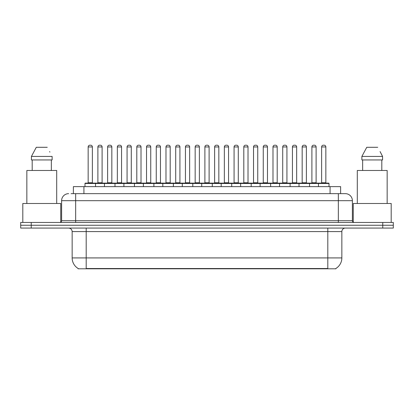 <?xml version="1.0" encoding="UTF-8"?>
<svg xmlns="http://www.w3.org/2000/svg" width="414" height="414" viewBox="0 0 414 414"><rect width="100%" height="100%" fill="white"/><g stroke="black" fill="none" stroke-linecap="round" stroke-linejoin="round"><path stroke-width="0.62" d="M73.382 193.654L73.382 186.631L340.618 186.631L340.618 193.654M335.883 268.463L335.883 268.805L78.117 268.805L78.117 268.463M78.22 268.526A12.291 12.291 0 0 1 72.15 257.922L86.195 257.922L86.195 268.526L327.805 268.526L327.805 257.922L341.85 257.922L341.85 231.581A3.514 3.514 0 0 1 345.364 228.073M72.15 257.922L72.15 231.581C71.938 229.449 70.768 228.28 68.636 228.073M335.78 268.526A12.291 12.291 0 0 0 341.85 257.922M31.236 222.453L393.3 222.453L393.3 225.263L20.7 225.263L20.7 228.073L31.236 228.073L31.236 225.263L20.7 225.263L20.7 222.453L31.236 222.453L31.236 225.263L393.3 225.263L393.3 228.073L31.236 228.073M71.255 193.654L342.906 193.654M71.094 193.654L75.658 193.654L75.658 200.681L61.614 200.681L61.614 220.698A1.754 1.754 0 0 1 59.854 222.453M68.636 193.654A7.022 7.022 0 0 0 61.614 200.681M345.364 193.654A7.022 7.022 0 0 1 352.386 200.681L338.341 200.681L338.341 193.654L345.255 193.654M352.386 200.681L352.386 220.698C352.48 221.754 353.07 222.339 354.146 222.453M318.464 186.631L318.464 183.469A0.352 0.352 0 0 1 318.816 183.117L328.649 183.117A0.352 0.352 0 0 1 329.001 183.469L84.999 183.469A0.352 0.352 0 0 1 85.351 183.117L95.184 183.117A0.352 0.352 0 0 1 95.536 183.469L95.536 186.631M92.374 146.949L88.161 146.949A1.754 1.754 0 0 1 89.916 145.195L90.619 145.195A1.754 1.754 0 0 1 92.374 146.949L92.374 182.771A0.352 0.352 0 0 0 92.726 183.117M88.161 146.949L88.161 182.771A0.352 0.352 0 0 1 87.809 183.117M84.999 183.469L84.999 186.631M105.265 183.469A0.352 0.352 0 0 0 104.913 183.117L95.08 183.117M97.89 146.949A1.754 1.754 0 0 1 99.645 145.195L100.348 145.195A1.754 1.754 0 0 1 102.103 146.949L97.89 146.949L97.89 182.771A0.352 0.352 0 0 1 97.538 183.117M102.103 146.949L102.103 182.771A0.352 0.352 0 0 0 102.455 183.117M104.457 186.631L104.457 183.469A0.352 0.352 0 0 1 104.809 183.117L114.642 183.117A0.352 0.352 0 0 1 114.994 183.469L114.994 186.631M111.832 146.949L107.614 146.949A1.754 1.754 0 0 1 109.374 145.195L110.072 145.195A1.754 1.754 0 0 1 111.832 146.949L111.832 182.771A0.352 0.352 0 0 0 112.184 183.117M107.614 146.949L107.614 182.771A0.352 0.352 0 0 1 107.267 183.117M123.91 186.631L123.91 183.469A0.352 0.352 0 0 1 124.262 183.117L134.095 183.117A0.352 0.352 0 0 1 134.446 183.469L134.446 186.631M131.285 146.949L127.072 146.949A1.754 1.754 0 0 1 128.826 145.195L129.53 145.195A1.754 1.754 0 0 1 131.285 146.949L131.285 182.771A0.352 0.352 0 0 0 131.636 183.117M127.072 146.949L127.072 182.771A0.352 0.352 0 0 1 126.72 183.117M143.368 186.631L143.368 183.469A0.352 0.352 0 0 1 143.72 183.117L153.553 183.117A0.352 0.352 0 0 1 153.899 183.469L153.899 186.631M150.743 146.949L146.525 146.949A1.754 1.754 0 0 1 148.284 145.195L148.983 145.195A1.754 1.754 0 0 1 150.743 146.949L150.743 182.771A0.352 0.352 0 0 0 151.094 183.117M146.525 146.949L146.525 182.771A0.352 0.352 0 0 1 146.178 183.117M162.821 186.631L162.821 183.469A0.352 0.352 0 0 1 163.173 183.117L173.005 183.117A0.352 0.352 0 0 1 173.357 183.469L173.357 186.631M170.195 146.949L165.983 146.949A1.754 1.754 0 0 1 167.737 145.195L168.441 145.195A1.754 1.754 0 0 1 170.195 146.949L170.195 182.771A0.352 0.352 0 0 0 170.547 183.117M165.983 146.949L165.983 182.771A0.352 0.352 0 0 1 165.631 183.117M124.717 183.469A0.352 0.352 0 0 0 124.366 183.117M114.533 183.117L124.262 183.117M117.343 146.949A1.754 1.754 0 0 1 119.103 145.195L119.801 145.195A1.754 1.754 0 0 1 121.561 146.949L117.343 146.949L117.343 182.771A0.352 0.352 0 0 1 116.991 183.117M121.561 146.949L121.561 182.771A0.352 0.352 0 0 0 121.907 183.117M144.175 183.469A0.352 0.352 0 0 0 143.824 183.117M133.991 183.117L143.72 183.117M136.801 146.949A1.754 1.754 0 0 1 138.555 145.195L139.259 145.195A1.754 1.754 0 0 1 141.014 146.949L136.801 146.949L136.801 182.771A0.352 0.352 0 0 1 136.449 183.117M141.014 146.949L141.014 182.771A0.352 0.352 0 0 0 141.365 183.117M163.628 183.469A0.352 0.352 0 0 0 163.276 183.117M153.444 183.117L163.173 183.117M156.254 146.949A1.754 1.754 0 0 1 158.008 145.195L158.712 145.195A1.754 1.754 0 0 1 160.466 146.949L156.254 146.949L156.254 182.771A0.352 0.352 0 0 1 155.902 183.117M160.466 146.949L160.466 182.771A0.352 0.352 0 0 0 160.818 183.117M60.734 222.214L60.734 203.486L22.806 203.486L22.806 222.453M56.697 203.486L56.697 170.48L26.848 170.48L26.848 203.486M51.346 159.944L51.346 170.48L51.346 159.944M31.428 156.43L36.287 147.301L31.428 156.43L31.428 159.944L52.117 159.944L52.117 156.43L31.428 156.43M49.897 152.093L49.618 151.565M32.194 159.944L32.194 170.48M47.253 147.301L36.287 147.301M391.194 222.453L391.194 203.486L353.266 203.486L353.266 222.214M387.152 203.486L387.152 170.48L357.303 170.48L357.303 203.486M380.357 152.093L382.572 156.43L361.883 156.43L366.747 147.301L361.883 156.43L361.883 159.944L382.572 159.944L382.572 156.43L382.572 159.944M382.572 156.43L380.078 151.565M362.654 159.944L362.654 170.48M381.806 170.48L381.806 159.944M377.713 147.301L366.747 147.301M182.279 186.631L182.279 183.469A0.352 0.352 0 0 1 182.626 183.117L192.463 183.117A0.352 0.352 0 0 1 192.81 183.469L192.81 186.631M189.653 146.949L185.436 146.949A1.754 1.754 0 0 1 187.195 145.195L187.894 145.195A1.754 1.754 0 0 1 189.653 146.949L189.653 182.771A0.352 0.352 0 0 0 190.005 183.117M185.436 146.949L185.436 182.771A0.352 0.352 0 0 1 185.089 183.117M201.732 186.631L201.732 183.469A0.352 0.352 0 0 1 202.084 183.117L211.916 183.117A0.352 0.352 0 0 1 212.268 183.469L212.268 186.631M209.106 146.949L204.894 146.949A1.754 1.754 0 0 1 206.648 145.195L207.352 145.195A1.754 1.754 0 0 1 209.106 146.949L209.106 182.771A0.352 0.352 0 0 0 209.458 183.117M204.894 146.949L204.894 182.771A0.352 0.352 0 0 1 204.542 183.117M221.19 186.631L221.19 183.469A0.352 0.352 0 0 1 221.537 183.117L231.374 183.117A0.352 0.352 0 0 1 231.721 183.469L231.721 186.631M228.564 146.949L224.347 146.949A1.754 1.754 0 0 1 226.106 145.195L226.805 145.195A1.754 1.754 0 0 1 228.564 146.949L228.564 182.771A0.352 0.352 0 0 0 228.911 183.117M224.347 146.949L224.347 182.771A0.352 0.352 0 0 1 223.995 183.117M183.086 183.469A0.352 0.352 0 0 0 182.734 183.117M172.902 183.117L182.626 183.117M175.712 146.949A1.754 1.754 0 0 1 177.466 145.195L178.17 145.195A1.754 1.754 0 0 1 179.924 146.949L175.712 146.949L175.712 182.771A0.352 0.352 0 0 1 175.36 183.117M179.924 146.949L179.924 182.771A0.352 0.352 0 0 0 180.276 183.117M202.539 183.469A0.352 0.352 0 0 0 202.187 183.117M192.355 183.117L202.084 183.117M195.165 146.949A1.754 1.754 0 0 1 196.919 145.195L197.623 145.195A1.754 1.754 0 0 1 199.377 146.949L195.165 146.949L195.165 182.771A0.352 0.352 0 0 1 194.813 183.117M199.377 146.949L199.377 182.771A0.352 0.352 0 0 0 199.729 183.117M221.997 183.469A0.352 0.352 0 0 0 221.645 183.117M211.813 183.117L221.537 183.117M214.623 146.949A1.754 1.754 0 0 1 216.377 145.195L217.081 145.195A1.754 1.754 0 0 1 218.835 146.949L214.623 146.949L214.623 182.771A0.352 0.352 0 0 1 214.271 183.117M218.835 146.949L218.835 182.771A0.352 0.352 0 0 0 219.187 183.117M240.643 186.631L240.643 183.469A0.352 0.352 0 0 1 240.995 183.117L250.827 183.117A0.352 0.352 0 0 1 251.179 183.469L251.179 186.631M248.017 146.949L243.805 146.949A1.754 1.754 0 0 1 245.559 145.195L246.263 145.195A1.754 1.754 0 0 1 248.017 146.949L248.017 182.771A0.352 0.352 0 0 0 248.369 183.117M243.805 146.949L243.805 182.771A0.352 0.352 0 0 1 243.453 183.117M260.101 186.631L260.101 183.469A0.352 0.352 0 0 1 260.447 183.117L270.28 183.117A0.352 0.352 0 0 1 270.632 183.469L270.632 186.631M267.475 146.949L263.257 146.949A1.754 1.754 0 0 1 265.017 145.195L265.716 145.195A1.754 1.754 0 0 1 267.475 146.949L267.475 182.771A0.352 0.352 0 0 0 267.822 183.117M263.257 146.949L263.257 182.771A0.352 0.352 0 0 1 262.906 183.117M279.553 186.631L279.553 183.469A0.352 0.352 0 0 1 279.905 183.117L289.738 183.117A0.352 0.352 0 0 1 290.09 183.469L290.09 186.631M286.928 146.949L282.715 146.949A1.754 1.754 0 0 1 284.47 145.195L285.174 145.195A1.754 1.754 0 0 1 286.928 146.949L286.928 182.771A0.352 0.352 0 0 0 287.28 183.117M282.715 146.949L282.715 182.771A0.352 0.352 0 0 1 282.364 183.117M299.006 186.631L299.006 183.469A0.352 0.352 0 0 1 299.358 183.117L309.191 183.117A0.352 0.352 0 0 1 309.543 183.469L309.543 186.631M306.386 146.949L302.168 146.949A1.754 1.754 0 0 1 303.928 145.195L304.626 145.195A1.754 1.754 0 0 1 306.386 146.949L306.386 182.771A0.352 0.352 0 0 0 306.733 183.117M302.168 146.949L302.168 182.771A0.352 0.352 0 0 1 301.816 183.117M325.839 146.949L321.626 146.949A1.754 1.754 0 0 1 323.381 145.195L324.084 145.195A1.754 1.754 0 0 1 325.839 146.949L325.839 182.771A0.352 0.352 0 0 0 326.191 183.117M321.626 146.949L321.626 182.771A0.352 0.352 0 0 1 321.274 183.117M329.001 183.469L329.001 186.631M241.45 183.469A0.352 0.352 0 0 0 241.098 183.117M231.266 183.117L240.995 183.117M234.076 146.949A1.754 1.754 0 0 1 235.83 145.195L236.534 145.195A1.754 1.754 0 0 1 238.288 146.949L234.076 146.949L234.076 182.771A0.352 0.352 0 0 1 233.724 183.117M238.288 146.949L238.288 182.771A0.352 0.352 0 0 0 238.64 183.117M260.908 183.469A0.352 0.352 0 0 0 260.556 183.117M250.724 183.117L260.447 183.117M253.534 146.949A1.754 1.754 0 0 1 255.288 145.195L255.992 145.195A1.754 1.754 0 0 1 257.746 146.949L253.534 146.949L253.534 182.771A0.352 0.352 0 0 1 253.182 183.117M257.746 146.949L257.746 182.771A0.352 0.352 0 0 0 258.098 183.117M280.361 183.469A0.352 0.352 0 0 0 280.009 183.117M270.176 183.117L279.905 183.117M272.986 146.949A1.754 1.754 0 0 1 274.741 145.195L275.445 145.195A1.754 1.754 0 0 1 277.199 146.949L272.986 146.949L272.986 182.771A0.352 0.352 0 0 1 272.635 183.117M277.199 146.949L277.199 182.771A0.352 0.352 0 0 0 277.551 183.117M299.819 183.469A0.352 0.352 0 0 0 299.467 183.117M289.634 183.117L299.358 183.117M292.439 146.949A1.754 1.754 0 0 1 294.199 145.195L294.897 145.195A1.754 1.754 0 0 1 296.657 146.949L292.439 146.949L292.439 182.771A0.352 0.352 0 0 1 292.093 183.117M296.657 146.949L296.657 182.771A0.352 0.352 0 0 0 297.009 183.117M319.272 183.469A0.352 0.352 0 0 0 318.92 183.117L309.087 183.117M311.897 146.949A1.754 1.754 0 0 1 313.652 145.195L314.355 145.195A1.754 1.754 0 0 1 316.11 146.949L311.897 146.949L311.897 182.771A0.352 0.352 0 0 1 311.545 183.117M316.11 146.949L316.11 182.771A0.352 0.352 0 0 0 316.462 183.117M326.403 268.805L326.403 268.463M87.597 268.805L87.597 268.463M83.918 193.654L83.918 186.631M330.082 193.654L330.082 186.631M327.805 228.073L327.805 231.581L72.15 231.581M341.85 231.581L327.805 231.581L327.805 257.922L86.195 257.922L86.195 228.073M382.764 228.073L382.764 222.453M75.658 222.453L75.658 220.698L352.386 220.698M61.614 220.698L75.658 220.698L75.658 200.681L338.341 200.681L338.341 222.453M88.161 182.771L92.374 182.771M97.89 182.771L102.103 182.771M107.614 182.771L111.832 182.771M127.072 182.771L131.285 182.771M146.525 182.771L150.743 182.771M165.983 182.771L170.195 182.771M117.343 182.771L121.561 182.771M136.801 182.771L141.014 182.771M156.254 182.771L160.466 182.771M185.436 182.771L189.653 182.771M204.894 182.771L209.106 182.771M224.347 182.771L228.564 182.771M175.712 182.771L179.924 182.771M195.165 182.771L199.377 182.771M214.623 182.771L218.835 182.771M243.805 182.771L248.017 182.771M263.257 182.771L267.475 182.771M282.715 182.771L286.928 182.771M302.168 182.771L306.386 182.771M321.626 182.771L325.839 182.771M234.076 182.771L238.288 182.771M253.534 182.771L257.746 182.771M272.986 182.771L277.199 182.771M292.439 182.771L296.657 182.771M311.897 182.771L316.11 182.771"/></g></svg>
